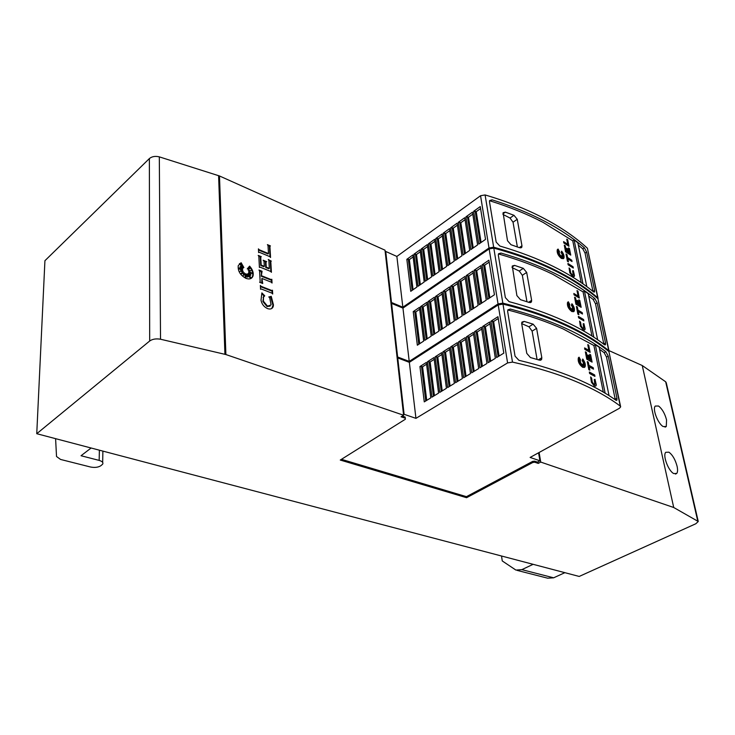 <?xml version="1.0" encoding="UTF-8"?>
<svg xmlns="http://www.w3.org/2000/svg" width="735" height="735" viewBox="0 0 735 735"><rect width="100%" height="100%" fill="white"/><g stroke="black" fill="none" stroke-linecap="round" stroke-linejoin="round"><path stroke-width="1.1" d="M620.579 406.483L608.911 351.55C597.031 341.848 582.203 332.946 564.416 324.824C546.601 316.73 526.122 309.83 502.988 304.106L498.211 304.915L409.34 362.337L397.745 357.936L397.185 358.312M397.745 357.936L404.103 414.301L415.946 418.353L507.591 362.925L512.497 362.107C536.146 367.325 557.029 373.683 575.147 381.189C593.237 388.732 608.277 397.038 620.257 406.106L620.662 406.859L619.366 408.32L530.128 457.436L539.922 460.79L538.571 452.788M574.522 377.891C558.232 371.111 539.692 365.249 518.892 360.297L515.051 356.153L507.655 311.475L507.894 309.821L510.338 309.058C530.743 314.424 548.971 320.726 565.022 327.966C581.008 335.224 594.615 343.135 605.842 351.688L608.222 356.098L616.959 398.26L616.922 400.125L615.856 400.18C604.538 392.113 590.756 384.681 574.522 377.891M541.814 357.743L541.566 359.571L539.472 360.15L530.431 357.541L526.774 353.36L521.712 323.767L521.951 322.068L524.211 321.415L533.132 324.172L536.596 328.343L541.814 357.743L538.36 359.819M507.775 310.069L508.629 310.17C529.025 315.508 547.253 321.792 563.304 329.023L593.889 345.496L595.313 344.651L599.172 347.232L609.039 395.595M594.881 384.616L594.238 379.572L595.001 379.333L596.278 384.818L596.03 385.746L594.394 385.985L591.482 382.228L590.628 376.936L591.62 378.084L592.291 382.182L594.101 384.524L595.286 383.799L594.303 379.545M595.644 386.123L594.33 386.013L591.427 382.255L590.628 376.936M582.736 367.27C579.171 364.514 577.728 361.354 578.427 357.807L579.097 357.192L580.586 360.04L578.794 358.009L580.347 360.517L579.226 359.975L580.402 361.298L578.592 360.766L580.531 361.969L579.667 362.511L580.797 362.842L580.2 364.395L581.376 363.65L581.458 365.001L581.964 364.174L582.745 366.921L582.506 364.45L584.582 366.572L583.287 364.082L584.38 364.836L583.287 363.347L584.849 363.834L582.827 361.749L583.516 360.6L582.184 360.839L582.763 359.029C585.032 362.079 585.795 364.698 585.042 366.884L582.736 367.27M584.518 367.408L582.68 367.307C579.116 364.542 577.673 361.39 578.371 357.835L578.914 357.284M609.039 351.036L597.904 298.667C586.144 288.405 571.527 278.96 554.043 270.305C536.532 261.697 516.448 254.301 493.81 248.127L489.161 248.917L402.955 308.103L391.59 303.39L391.048 303.775M391.59 303.39L397.635 356.999L409.23 361.399L498.054 303.941L502.832 303.142C525.957 308.865 546.427 315.784 564.241 323.887C582.019 332.009 596.848 340.93 608.718 350.641L609.076 351.707M563.644 320.754C547.639 313.441 529.457 307.074 509.107 301.662L505.358 297.62L498.339 255.229L498.532 253.768L500.985 253.051C520.968 258.83 538.838 265.574 554.613 273.301C570.332 281.027 583.746 289.434 594.845 298.502L597.178 302.838L605.502 342.997L605.484 344.66L604.39 344.669C593.182 336.042 579.603 328.067 563.644 320.754M531.635 300.33L531.442 301.956L529.31 302.508L520.463 299.669L516.889 295.589L512.277 265.996L514.555 265.381L523.292 268.339L526.683 272.419L531.635 300.33L528.621 302.278M498.404 254.062L499.331 254.191C519.305 259.951 537.175 266.686 552.95 274.385L583.075 291.896L584.454 291.032L588.257 293.761L597.647 339.763M583.792 328.573L583.149 323.832L583.902 323.648L585.124 328.885L584.922 329.638L583.25 329.831L580.402 326.101L579.593 321.094L580.567 322.233L581.201 326.119L582.974 328.444L584.15 327.856L583.204 323.795M584.564 330.015L583.195 329.868L580.347 326.138L579.593 321.094M571.858 311.484C568.458 308.792 567.034 305.778 567.595 302.443L568.348 301.791L569.79 304.556L568.036 302.535L569.551 304.997L568.449 304.409L569.597 305.732L567.815 305.117L569.726 306.366L568.862 306.817L569.983 307.202L569.377 308.617L570.544 308.002L570.617 309.279L571.123 308.535L571.876 311.162L571.655 308.819L573.695 310.951L572.436 307.836L573.971 308.406L571.995 306.311L572.684 305.273L571.371 305.42L571.949 303.757C574.099 306.651 574.853 309.113 574.219 311.153L571.858 311.484M573.732 311.677L571.802 311.521C568.403 308.829 566.979 305.815 567.539 302.48L568.054 301.929M598.042 298.217L587.412 248.246C575.771 237.478 561.356 227.547 544.166 218.433C526.949 209.346 507.26 201.519 485.091 194.94L480.561 195.73L396.863 256.442L385.728 251.453L385.204 251.839M385.728 251.453L391.489 302.498L402.844 307.212L489.014 247.998L493.663 247.208C516.292 253.382 536.366 260.787 553.868 269.414C571.352 278.069 585.97 287.532 597.72 297.804L598.097 298.879M553.308 266.438C537.57 258.656 519.737 251.848 499.818 246.023L496.162 242.072L489.501 201.813L489.648 200.517L492.101 199.837C511.67 205.984 529.2 213.132 544.708 221.281C560.171 229.43 573.383 238.269 584.362 247.787L586.649 252.068L594.587 290.353L594.587 291.841L593.467 291.813C582.377 282.681 568.991 274.219 553.308 266.438M521.96 245.812L521.804 247.245L519.673 247.759L510.99 244.718L507.508 240.731L503.089 212.709L505.377 212.13L513.949 215.281L517.247 219.269L521.96 245.812L519.305 247.621M489.519 200.857L490.493 201.004C510.053 207.141 527.592 214.271 543.101 222.393L572.767 240.832L574.108 239.941L577.866 242.816L586.796 286.613M573.236 275.239L572.593 270.774L573.337 270.655L574.504 275.653L574.357 276.259L572.648 276.406L569.855 272.703L569.092 267.944L570.048 269.083L570.645 272.777L572.381 275.092L573.557 274.624L572.648 270.737M574.026 276.636L572.593 276.443L569.8 272.74L569.092 267.944M561.512 258.408C558.251 255.771 556.854 252.886 557.305 249.753L558.113 249.073L559.519 251.765L557.791 249.762L559.326 252.858L557.571 252.169L559.436 253.465L558.582 253.832L559.693 254.264L559.087 255.56L560.245 255.054L560.3 256.258L560.805 255.587L561.531 258.104L561.329 255.89L563.332 258.031L562.11 255.017L563.626 255.651L561.687 253.557L562.376 252.629L561.071 252.675L561.659 251.159C563.699 253.906 564.452 256.239 563.901 258.15L561.512 258.408M563.46 258.665L561.457 258.444C558.205 255.798 556.799 252.913 557.259 249.79L557.718 249.257M673.729 473.551C668.437 471.034 662.446 455.305 665.772 452.31L668.933 452.19C672.571 454.901 675.29 459.595 677.082 466.256C677.835 469.784 677.707 472.182 676.714 473.459L673.729 473.551M663.163 426.539C658.036 423.838 652.221 409.055 655.253 406.069L658.551 406.023C662.162 408.853 664.826 413.483 666.562 419.915L666.278 426.511L663.163 426.539M269.69 297.758L268.799 296.931L271.27 296.471L273.457 304.97L273.172 306.697C272.216 308.884 270.351 309.518 267.595 308.617C263.984 306.927 261.789 304.143 261.017 300.266L261.871 292.897L264.747 295.81L263.543 297.013L263.369 301.166L267.522 306.155L271.105 304.924L269.69 297.758M263.69 296.205L262.891 301.534L267.035 306.523L270.113 306.127M246.041 278.4C240.253 275.248 237.662 270.985 238.269 265.592L241.154 262.744L243.882 267.586L240.52 263.874L243.083 268.082L240.409 266.566L242.688 268.992L238.682 267.981L242.734 270.168L240.593 270.838L243.239 271.435L240.961 273.732L244.112 272.602L243.772 275.083L245.233 273.493L246.004 277.738L246.409 273.953L248.062 276.764L247.475 273.935L250.837 277.628L248.274 273.429L250.929 274.936L248.669 272.52L252.619 273.512L248.614 271.344L250.727 270.673L248.108 270.085L250.359 267.816L247.245 268.918L249.606 266.134C252.638 269.543 253.777 272.841 252.996 276.038C251.875 278.795 249.551 279.585 246.041 278.4M242.054 265.565L240.685 263.139L241.154 262.744M240.685 263.139L239.38 263.736M539.922 460.79L537.432 462.131L534.602 461.167L532.682 461.387L532.857 462.453L534.777 462.232L538.24 463.408L540.73 462.076L673.719 507.499L698.25 521.492L695.834 523.752L579.189 576.442L36.75 433.705L44.927 260.704L149.37 158.576C151.906 156.472 155.223 155.903 159.32 156.867L219.48 175.968L385.011 250.185L403.598 415.238L225.893 354.546L219.48 175.968M533.114 564.315L521.859 569.643L515.887 570.066L502.253 560.943L501.536 556.009M564.857 572.675L553.648 577.811L521.859 569.643M517.155 570.397L547.667 578.188L553.648 577.811M55.594 438.657L56.522 456.49L60.546 459.439L90.414 466.982C94.613 467.809 98.058 467.423 100.75 465.797L102.643 464.198C103.451 462.6 102.294 461.332 99.17 460.404L99.372 450.178M91.112 448.01L81.043 455.737L99.17 460.404M260.741 257.176L261.173 265.078L264.306 266.346L264.03 261.338L263.158 260.227L266.722 261.688L265.951 262L266.217 267.117L269.332 268.376L268.881 260.512L268.266 259.51L271.325 261.136L270.774 261.283L271.417 272.299L270.627 271.408L260.153 267.191L259.409 267.466L258.83 256.396L258.206 255.394L261.274 256.653L260.273 257.562L260.704 265.454L261.173 265.078M264.306 266.346L263.837 266.722L260.704 265.454M265.978 261.954L263.975 261.136M269.332 268.376L268.863 268.753L265.748 267.494L265.464 262.496M265.748 267.494L266.217 267.117M270.811 261.127L268.826 260.309M270.884 271.61L270.305 261.669M260.778 257.02L258.775 256.193M272.464 290.206L272.694 294.009L271.886 293.118L261.32 288.993L260.567 289.287L260.365 285.465L261.173 286.356L271.739 290.49L272.464 290.206L271.877 290.536M272.152 293.32L271.987 290.573M260.42 286.521L261.173 286.356M271.766 290.509L271.261 290.867L260.704 286.742M240.961 273.732L243.239 271.435M243.772 275.083L243.303 275.46L243.643 272.988L240.565 274.091M243.643 272.988L244.112 272.602M246.004 277.738L245.536 278.124L244.773 273.98M248.062 276.764L247.585 277.15L246.298 274.963M250.837 277.628L250.359 278.014L247.723 275.101M250.929 274.936L250.46 275.313L248.88 274.421M252.619 273.512L249.284 273.181M250.727 270.673L248.889 271.491M251.407 278.216L252.528 276.415C253.235 273.797 252.491 270.949 250.286 267.88L249.211 266.603M242.008 267.466L240.051 264.26L240.52 263.874M241.594 268.716L239.941 266.952L240.409 266.566M241.99 270.406L238.213 268.367L238.682 267.981M242.77 271.821L240.125 271.224L240.593 270.838M271.766 308.489L272.979 305.337L270.737 297.115L271.215 296.738M264.021 295.939L262 293.89M263.608 296.26L264.085 295.893M270.737 297.115L270.618 296.655L268.909 297.133M270.618 296.655L271.096 296.288M261.752 275.827L271.096 279.548L271.831 279.272L272.051 283.03L271.252 282.148L261.89 278.436L262.735 283.499L259.63 282.277L260.172 281.725L259.602 271.022L258.977 270.011L262.073 271.252L261.274 276.204L261.531 271.803M271.142 279.566L270.627 279.925L261.274 276.204M271.509 282.341L271.233 279.594M271.353 279.64L271.831 279.272M261.706 283.094L261.89 278.436M261.577 271.619L259.538 270.811M259.225 249.753L268.486 253.584L268.027 245.637L267.411 244.645L270.425 245.903L269.91 246.427L270.553 257.471L269.763 256.588L259.363 252.298L258.619 252.564L258.426 248.871L259.225 249.753L258.757 250.139L268.018 253.97L268.486 253.584M269.938 246.28L267.981 245.462M270.021 256.791L269.442 246.804M698.186 521.207L666.259 382.779L665.671 381.787L642.252 365.525L608.947 350.586M673.719 507.499L642.252 365.525M567.742 244.332L566.768 239.141L567.677 239.757L568.973 246.28L563.855 242.899L563.598 241.622L567.806 244.378L566.768 239.141M568.973 246.28L563.8 242.936L563.598 241.622M562.624 254.31L561.632 253.593L562.321 252.665L561.016 252.711L561.659 251.159M563.405 255.56L562.073 254.466M562.982 256.34L562.11 255.017M563.111 257.737L562.1 255.67M562.165 257.268L561.696 255.899M561.448 257.82L561.329 255.89M560.3 256.258L560.805 255.587M559.436 253.465L558.6 253.841M559.326 252.858L557.755 252.298M559.28 252.169L558.306 251.673M559.519 251.765L558.003 250.102M573.061 266.759L573.318 268.064L568.173 264.756L567.916 263.452L573.061 266.759M567.916 263.452L568.118 264.793L573.318 268.064M568.431 261.853L567.429 261.292L566.042 253.988L566.988 254.586L567.567 257.489L571.757 260.218L572.014 261.513L567.824 258.784L568.431 261.853L567.475 261.256M572.014 261.513L567.833 258.867M567.429 261.292L566.042 253.988M569.432 248.54L570.746 255.128L565.61 251.783L564.305 245.178L565.252 245.784L566.299 251.094L567.493 251.866L566.786 248.283L567.714 248.889L568.431 252.472L569.57 253.226L568.513 247.925L569.432 248.54M564.305 245.178L565.555 251.82L570.746 255.128M569.506 253.18L568.513 247.925M567.429 251.82L566.786 248.283M581.201 282.626L572.767 240.832M503.016 214.445L510.035 218.047L513.039 222.227L517.366 246.923M583.002 283.875L574.108 239.941M578.335 245.141L582.772 248.834L585.06 253.106L592.961 291.4L594.587 290.353M480.258 206.563L485.532 239.389L478.788 244.084L473.634 211.322L480.258 206.563M406.832 259.317L412.877 254.962L416.901 287.054L410.746 291.326L406.832 259.317L409.349 259.63L413.125 256.919M413.961 254.191L420.071 249.799L424.224 281.974L418.004 286.292L413.961 254.191L416.488 254.512L420.319 251.756M421.164 249.018L427.329 244.58L431.62 276.838L425.335 281.202L421.164 249.018L423.7 249.34L427.595 246.547M428.431 243.79L434.67 239.316L439.089 271.647L432.74 276.057L428.431 243.79L430.976 244.121L434.936 241.282M435.781 238.517L442.075 233.996L446.632 266.41L440.219 270.866L435.781 238.517L438.326 238.847L442.351 235.963M443.196 233.188L449.554 228.613L454.248 261.118L447.771 265.62L443.196 233.188L445.759 233.528L449.848 230.597M450.693 227.804L457.115 223.183L461.947 255.771L455.406 260.319L450.693 227.804L453.256 228.144L457.409 225.167M458.263 222.365L464.75 217.698L469.729 250.369L463.123 254.962L458.263 222.365L460.836 222.714L465.053 219.691M465.907 216.871L472.467 212.158L477.594 244.911L470.914 249.551L465.907 216.871L468.489 217.229L472.78 214.151M473.634 211.322L476.225 211.68L480.58 208.556M420.328 284.675L416.488 254.512M427.66 279.585L423.7 249.34M435.056 274.449L430.976 244.121M442.534 269.249L438.326 238.847M450.096 264.003L445.759 233.528M457.73 258.702L453.256 228.144M465.439 253.354L460.836 222.714M473.23 247.943L468.489 217.229M481.103 242.477L476.225 211.68M413.07 289.719L409.349 259.63M402.844 307.212L396.863 256.442M391.489 302.498L390.946 302.875M532.857 462.453L466.578 497.705L340.277 460.055L405.389 419.216L405.15 417.067L405.279 418.215L401.089 416.791L403.598 415.238M405.15 417.067L402.247 416.074M534.777 462.232L534.602 461.167M538.24 463.408L537.974 461.837M578.041 296.049L577.012 290.591L577.94 291.179L579.299 298.015L574.108 294.818L573.842 293.476L578.105 296.095L577.012 290.591M579.299 298.015L574.053 294.854L573.842 293.476M572.96 307.037L571.94 306.348L572.629 305.31L571.316 305.448L571.949 303.757M573.769 308.323L572.39 307.258M573.337 309.187L572.436 307.836M573.475 310.666L572.427 308.535M572.519 310.234L572.032 308.801M571.784 310.859L571.655 308.819M570.617 309.233L571.123 308.535M569.726 306.366L568.872 306.817M569.597 305.732L567.99 305.227M569.551 304.997L568.55 304.529M569.79 304.556L568.238 302.866M583.59 319.523L583.866 320.883L578.638 317.768L578.362 316.39L583.59 319.523M578.362 316.39L578.583 317.796L583.866 320.883M578.877 314.644L577.857 314.121L576.405 306.458L577.361 307.019L577.967 310.069L582.221 312.651L582.497 314.01L578.234 311.429L578.877 314.644L577.912 314.084M582.497 314.01L578.252 311.502M577.857 314.121L576.405 306.458M579.777 300.404L581.155 307.313L575.946 304.143L574.577 297.206L575.533 297.776L576.635 303.353L577.857 304.088L577.113 300.321L578.05 300.9L578.794 304.658L579.961 305.374L578.849 299.816L579.777 300.404M574.577 297.206L575.891 304.171L581.155 307.313M579.887 305.337L578.849 299.816M577.784 304.042L577.113 300.321M591.969 335.996L583.075 291.896M512.111 267.623L519.259 271.04L522.337 275.303L526.958 301.727M593.807 337.181L584.454 291.032M588.717 296.003L593.2 299.512L595.534 303.849L603.876 344.283M488.885 260.208L494.434 294.772L487.47 299.338L482.05 264.857L488.885 260.208M413.226 311.603L419.455 307.377L423.682 341.077L417.342 345.22L413.226 311.603L415.808 311.888L419.685 309.251M420.567 306.624L426.851 302.351L431.215 336.143L424.812 340.333L420.567 306.624L423.149 306.908L427.099 304.235M427.981 301.589L434.33 297.271L438.832 331.163L432.364 335.39L427.981 301.589L430.572 301.874L434.578 299.154M435.469 296.499L441.882 292.135L446.531 326.119L439.989 330.401L435.469 296.499L438.069 296.793L442.139 294.028M443.03 291.363L449.517 286.953L454.303 321.039L447.698 325.357L443.03 291.363L445.64 291.657L449.783 288.855M450.674 286.163L457.225 281.716L462.159 315.894L455.489 320.267L450.674 286.163L453.293 286.475L457.501 283.618M458.401 280.926L465.016 276.424L470.106 310.694L463.353 315.113L458.401 280.926L461.02 281.229L465.301 278.335M466.201 275.625L472.89 271.077L478.127 305.448L471.31 309.913L466.201 275.625L468.829 275.937L473.184 272.988M474.084 270.269L480.846 265.675L486.239 300.137L479.349 304.648L474.084 270.269L476.721 270.59L481.14 267.595M482.05 264.857L484.696 265.179L489.188 262.138M427.2 338.771L423.149 306.908M434.752 333.828L430.572 301.874M442.378 328.839L438.069 296.793M450.086 323.795L445.64 291.657M457.877 318.696L453.293 286.475M465.742 313.551L461.02 281.229M473.698 308.342L468.829 275.937M481.737 303.086L476.721 270.59M489.859 297.767L484.696 265.179M419.731 343.658L415.808 311.888M409.23 361.399L402.955 308.103M397.635 356.999L397.084 357.366M588.854 350.347L587.77 344.614L588.707 345.165L590.141 352.35L584.876 349.346L584.591 347.931L588.928 350.393L587.77 344.614M590.141 352.35L584.812 349.373L584.591 347.931M583.811 362.456L582.772 361.785L583.461 360.628L582.129 360.876L582.763 359.029M584.656 363.77L583.241 362.722M584.215 364.725L583.287 363.347M584.371 366.287L583.287 364.082M583.397 365.901L582.883 364.404M582.653 366.609L582.506 364.45M581.458 364.946L581.964 364.174M580.2 364.395L581.376 363.65M580.402 361.298L578.748 360.857M580.347 360.517L579.327 360.077M580.586 360.04L578.987 358.331M594.652 374.942L594.937 376.384L589.635 373.463L589.351 372.02L594.652 374.942M589.351 372.02L589.58 373.499L594.937 376.384M589.847 370.128L588.818 369.631L587.283 361.574L588.266 362.107L588.891 365.304L593.209 367.73L593.494 369.154L589.176 366.737L589.847 370.128L588.873 369.595M593.494 369.154L589.194 366.811M588.818 369.631L587.283 361.574M590.646 354.849L592.088 362.116L586.806 359.139L585.363 351.854L586.337 352.387L587.504 358.248L588.735 358.937L587.945 354.977L588.91 355.519L589.691 359.479L590.866 360.15L589.7 354.307L590.646 354.849M585.363 351.854L586.75 359.176L592.088 362.116M590.793 360.113L589.7 354.307M588.662 358.9L587.945 354.977M603.297 392.077L593.889 345.496M521.685 323.593L528.97 326.79L532.112 331.136L537.074 359.433M605.144 393.179L595.313 344.651M599.604 349.364L604.142 352.681L606.522 357.081L615.314 399.794M497.962 316.702L503.815 353.14L496.621 357.55L490.906 321.213L497.962 316.702M419.942 366.526L426.355 362.428L430.802 397.865L424.27 401.87L419.942 366.526L422.579 366.774L426.585 364.22M427.504 361.703L433.981 357.559L438.575 393.106L431.969 397.157L427.504 361.703L430.15 361.951L434.21 359.36M435.138 356.824L441.689 352.644L446.421 388.3L439.75 392.389L435.138 356.824L437.794 357.081L441.928 354.445M442.856 351.9L449.471 347.673L454.359 383.431L447.615 387.565L442.856 351.9L445.52 352.157L449.719 349.474M450.656 346.92L457.345 342.648L462.379 378.525L455.562 382.696L450.656 346.92L453.33 347.177L457.593 344.458M458.539 341.885L465.292 337.567L470.492 373.555L463.601 377.772L458.539 341.885L461.212 342.152L465.558 339.386M466.504 336.795L473.331 332.44L478.687 368.529L471.723 372.801L466.504 336.795L469.187 337.071L473.597 334.26M474.553 331.66L481.453 327.25L486.974 363.457L479.927 367.766L474.553 331.66L477.245 331.935L481.728 329.078M482.684 326.459L489.666 322.003L495.353 358.322L488.233 362.686L482.684 326.459L485.385 326.744L489.951 323.841M490.906 321.213L493.617 321.498L498.257 318.549M434.431 395.641L430.15 361.951M442.213 390.873L437.794 357.081M450.086 386.059L445.52 352.157M458.034 381.189L453.33 347.177M466.063 376.265L461.212 342.152M474.185 371.285L469.187 337.071M482.399 366.26L477.245 331.935M490.695 361.179L485.385 326.744M499.083 356.034L493.617 321.498M426.732 400.364L422.579 366.774M415.946 418.353L409.34 362.337M404.103 414.301L403.533 414.65M532.682 461.387L466.44 496.667L341.453 459.32M36.75 433.705L149.683 341.003C152.448 339.065 156.068 338.467 160.524 339.23L225.893 354.546M540.73 462.076L539.113 452.494M466.578 497.705L466.44 496.667M405.279 418.215L405.389 419.216M512.497 362.107L502.988 304.106M502.832 303.142L493.81 248.127M493.663 247.208L485.091 194.94M271.261 290.867L271.739 290.49M272.979 305.337L273.457 304.97M262.891 301.534L263.369 301.166M270.627 279.925L271.096 279.548M261.632 282.865L262.11 282.488M697.671 520.665L665.671 381.787M502.924 213.885L505.377 212.13M510.035 218.047L513.949 215.281M513.039 222.227L517.247 219.269M490.493 201.004L492.101 199.837M582.772 248.834L584.362 247.787M585.06 253.106L586.649 252.068M419.409 285.318L415.44 254.034M426.741 280.219L422.653 248.862M434.146 275.074L429.929 243.634M441.634 269.883L437.288 238.351M449.195 264.628L444.712 233.023M456.83 259.326L452.209 227.639M464.548 253.97L459.788 222.2M472.348 248.549L467.442 216.706M480.221 243.083L475.178 211.156M412.142 290.362L408.302 259.152M489.014 247.998L480.561 195.73M597.72 297.804L587.412 248.246M512.047 267.071L514.555 265.381M519.259 271.04L523.292 268.339M522.337 275.303L526.683 272.419M603.821 343.989L605.502 342.997M499.331 254.191L500.985 253.051M593.2 299.512L594.845 298.502M595.534 303.849L597.178 302.838M426.254 339.386L422.083 306.458M433.815 334.443L429.506 301.423M441.441 329.455L437.003 296.334M449.158 324.401L444.574 291.189M456.95 319.302L452.227 285.998M464.823 314.157L459.954 280.752M472.78 308.948L467.763 275.45M480.828 303.684L475.655 270.094M488.95 298.364L483.63 264.683M418.775 344.283L414.742 311.447M498.054 303.941L489.161 248.917M608.718 350.641L597.904 298.667M521.666 323.033L524.211 321.415M528.97 326.79L533.132 324.172M532.112 331.136L536.596 328.343M615.223 399.215L616.959 398.26M508.629 310.17L510.338 309.058M604.142 352.681L605.842 351.688M606.522 357.081L608.222 356.098M433.457 396.238L429.065 361.528M441.248 391.47L436.709 356.65M449.113 386.647L444.436 351.725M457.069 381.777L452.236 346.745M465.108 376.853L460.128 341.711M473.239 371.873L468.103 336.621M481.453 366.838L476.161 331.485M489.758 361.749L484.301 326.285M498.155 356.613L492.533 321.03M425.749 400.961L421.495 366.361M507.591 362.925L498.211 304.915M620.257 406.106L608.911 351.55M160.524 339.23L159.32 156.867M224.938 354.261L218.598 175.619M149.683 341.003L149.37 158.576M102.67 462.407L102.882 451.106M265.482 262.377L265.951 262M270.324 261.55L270.792 261.164M260.291 257.452L260.76 257.066M252.528 276.415L252.996 276.038M272.694 307.074L273.172 306.697M263.066 297.39L263.543 297.013M270.71 296.922L271.187 296.554M261.072 272.06L261.55 271.684M269.451 246.694L269.92 246.308M665.046 427.154L666.278 426.511M675.465 474.066L676.714 473.459M520.83 247.915L521.804 247.245M594.11 292.144L594.587 291.841M530.376 302.636L531.442 301.956M604.978 344.954L605.484 344.66M540.427 360.26L541.566 359.571M616.389 400.419L616.922 400.125"/></g></svg>

